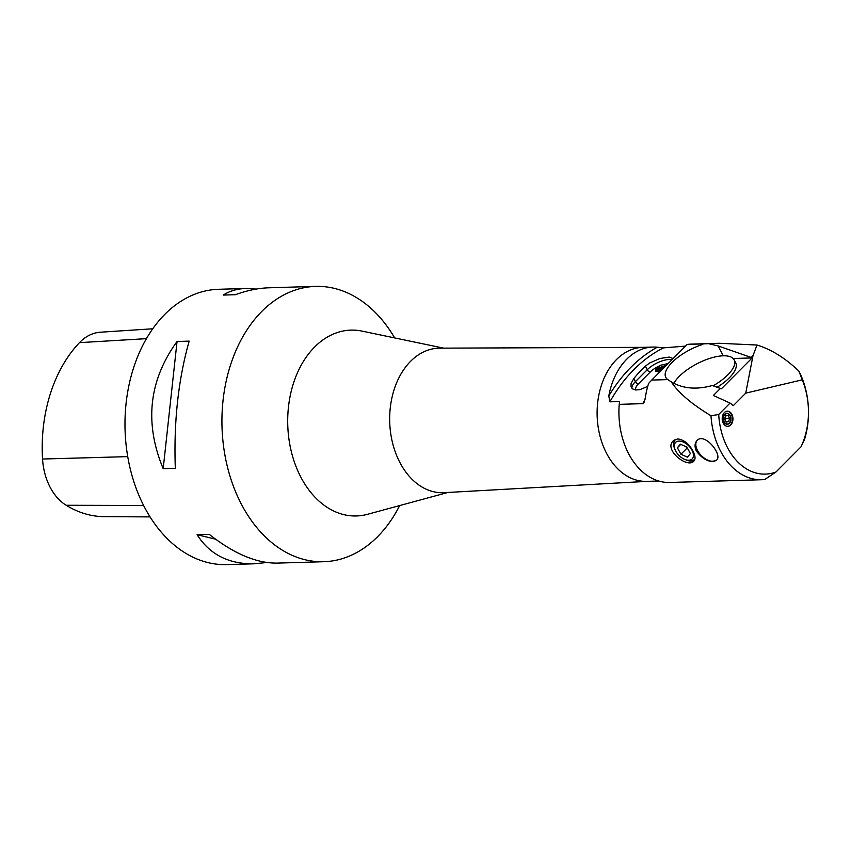 <?xml version="1.0" encoding="UTF-8"?>
<svg xmlns="http://www.w3.org/2000/svg" width="851" height="851" viewBox="0 0 851 851"><rect width="100%" height="100%" fill="white"/><g stroke="black" fill="none" stroke-linecap="round" stroke-linejoin="round"><path stroke-width="1.28" d="M719.329 343.283L691.14 344.123A68.825 48.837 -91.7 0 0 687.395 344.442L719.329 343.283L757.018 345.027C771.357 349.431 785.303 358.122 798.866 371.089A68.825 48.837 -91.7 0 1 804.482 439.573L800.993 446.86A63.314 44.922 88.3 0 0 802.248 379.833L745.731 393.151L733.349 405.597L730.062 403.076L718.712 414.48A63.314 44.922 88.3 0 0 775.995 471.986L800.993 446.86M775.995 471.986L764.751 479.507A68.825 48.837 -91.7 0 1 761.688 479.73A68.825 48.837 -91.7 0 1 710.979 415.756C691.586 404.012 678.385 392.747 671.396 381.971L667.801 379.599L651.706 380.078L648.632 383.407A68.825 48.837 -91.7 0 0 645.303 397.917L644.005 402.48L642.718 403.651A172.157 122.15 -91.7 0 1 645.015 399.523M256.225 289.074L245.886 288.468L218.633 289.287A137.724 97.727 88.3 0 0 164.849 314.306A137.724 97.727 88.3 0 0 130.501 469.869A137.724 97.727 88.3 0 0 226.845 564.607L254.087 563.798L266.852 562.511M399.672 505.568A137.724 97.727 -91.7 0 1 377.578 536.694A137.724 97.727 -91.7 0 1 323.795 561.713A137.724 97.727 -91.7 0 1 227.451 466.976A137.724 97.727 -91.7 0 1 261.8 311.423A137.724 97.727 -91.7 0 1 315.583 286.393A137.724 97.727 -91.7 0 1 394.673 337.921M323.795 561.713L277.203 563.107C256.576 563.362 233.919 553.767 209.24 534.332L197.113 534.694C209.686 554.49 228.674 564.192 254.087 563.798M175.317 468.327C173.657 422.011 178.274 379.61 189.177 341.123L177.051 341.485C148.84 380.482 144.223 422.894 163.19 468.688L175.317 468.327M245.886 288.468C237.312 288.744 229.749 290.946 223.217 295.074L235.344 294.712C247.056 290.436 258.268 288.127 268.99 287.787L315.583 286.393M152.744 328.784L100.312 332.22A54.379 38.582 88.3 0 0 79.473 342.645A133.575 94.78 88.3 0 0 42.55 459.029A54.379 38.582 88.3 0 0 66.165 505.271A133.575 94.78 88.3 0 0 104.216 516.642L150.074 516.908M197.113 534.694L215.611 539.215M177.051 341.485L163.19 468.688M696.469 451.221C703.575 460.21 710.298 463.167 716.616 460.072C722.956 454.913 704.468 431.882 697.012 440.573C694.607 443.222 694.427 446.775 696.469 451.221M697.182 440.403A13.829 8.085 -135.1 0 0 697.416 450.275A13.829 8.085 -135.1 0 0 716.765 459.912M693.108 451.328C689.097 443.871 683.97 439.733 677.726 438.925L673.343 440.754C663.259 449.615 687.512 468.763 693.842 461.157C695.639 459.104 695.395 455.828 693.108 451.328M657.291 347.208A67.038 47.571 88.3 0 0 652.877 347.059A67.038 47.571 88.3 0 0 626.698 359.239A67.038 47.571 88.3 0 0 608.805 395.949A174.902 124.108 -91.7 0 1 657.291 347.208L663.525 347.868A172.157 122.15 88.3 0 0 609.859 401.821L619.549 401.534L619.241 404.353L642.718 403.651M619.241 404.353A68.825 48.837 88.3 0 0 669.833 482.474L761.688 479.73M685.491 346.112L663.525 347.868M745.731 393.151L753.007 355.633L751.199 357.463L718.201 345.953L709.308 343.857M673.843 383.407A34.434 13.531 152.8 0 1 679.311 376.323A34.434 13.531 152.8 0 1 711.032 358.005A34.434 13.531 152.8 0 1 734.179 359.867L735.7 362.803A34.434 13.531 152.8 0 1 729.318 377.823A34.434 13.531 152.8 0 1 717.212 387.216M671.396 381.971C682.991 388.705 696.629 389.886 712.319 385.514L721.382 388.811L752.114 357.931L751.199 357.463M702.852 344.357A34.434 13.531 -27.2 0 0 665.769 377.387A34.434 13.531 -27.2 0 0 667.801 379.599M658.717 481.017L646.686 481.368A67.038 47.571 -91.7 0 1 599.795 435.255A67.038 47.571 -91.7 0 1 616.518 359.537A67.038 47.571 -91.7 0 1 642.696 347.357L652.877 347.059M609.859 401.821L608.805 395.949M724.392 412.575A7.574 5.372 88.3 0 0 722.499 421.128A7.574 5.372 88.3 0 0 727.796 426.34A7.574 5.372 88.3 0 0 730.754 424.968A7.574 5.372 88.3 0 0 732.647 416.405A7.574 5.372 88.3 0 0 727.35 411.193A7.574 5.372 88.3 0 0 724.392 412.575M718.712 414.48L710.979 415.756M798.866 371.089L802.248 379.833M647.122 481.358L444.084 492.665A72.303 51.305 -91.7 0 1 392.726 443.605A72.303 51.305 -91.7 0 1 410.597 361.303A72.303 51.305 -91.7 0 1 439.776 348.155L643.133 347.346M447.945 492.452L367.494 514.312A92.961 65.963 -91.7 0 1 293.489 459.349A92.961 65.963 -91.7 0 1 314.615 347.017A92.961 65.963 -91.7 0 1 362.026 331.113L443.637 348.133M753.007 355.633L757.018 345.027M720.467 388.354L713.372 395.481L730.062 403.076M674.322 439.956A14.456 8.457 -135.1 0 0 674.832 449.02M685.576 459.7A14.456 8.457 -135.1 0 0 694.512 460.242M752.114 357.931L733.179 358.494M647.717 386.418L639.867 389.662L635.697 389.981L632.655 388.928L631.038 386.673L631.08 383.482L633.814 378.525A172.157 122.15 -91.7 0 1 645.388 366.175L649.441 363.1L659.887 358.505L669.28 357.08L673.12 358.548M686.757 344.836L651.706 380.078M727.552 426.34A7.574 5.372 88.3 0 0 730.275 424.979A7.574 5.372 88.3 0 0 732.2 416.586A7.574 5.372 88.3 0 0 727.105 411.214M729.403 423.287A5.51 3.904 88.3 0 0 730.775 417.064A5.51 3.904 88.3 0 0 726.924 413.278A5.51 3.904 88.3 0 0 723.18 418.905A5.51 3.904 88.3 0 0 727.254 424.287A5.51 3.904 88.3 0 0 729.403 423.287M729.233 423.075A5.51 3.904 -91.7 0 1 729.116 423.202A5.51 3.904 -91.7 0 1 729.02 423.298A5.51 3.904 -91.7 0 1 727.062 424.287M726.733 413.288A5.51 3.904 -91.7 0 1 728.158 413.724A5.51 3.904 -91.7 0 1 728.85 414.246A5.51 3.904 -91.7 0 1 728.977 414.373M665.248 366.462A5.51 1.798 -22 0 0 659.897 368.483A5.51 1.798 -22 0 0 657.727 371.079A5.51 1.798 -22 0 0 660.121 371.61M660.27 371.462A5.191 1.691 158 0 1 659.823 371.504A5.191 1.691 158 0 1 657.983 370.61L657.887 371.185A5.51 1.798 -22 0 0 657.876 371.291M668.333 363.356A14.456 5.68 -27.2 0 0 666.982 363.505L666.737 363.505M668.056 363.632L661.45 365.015A14.456 5.68 -27.2 0 0 650.324 371.951A2.755 1.606 44.9 0 1 647.228 369.76L645.388 366.175M659.685 372.047L655.578 371.281C655.323 369.345 657.28 367.249 661.45 365.015M666.205 365.494A7.574 2.468 -22 0 0 655.749 371.579M664.195 367.515L661.589 368.302L659.525 370.015L661.099 370.621M661.589 368.302L662.121 369.611M657.983 370.61A5.191 1.691 158 0 1 665.099 366.611M687.321 447.924A6.882 4.032 44.9 0 1 686.225 446.786M680.928 454.264L687.438 457.157L690.395 453.551L686.842 447.062L680.332 444.169L677.375 447.775L680.928 454.264L686.831 448.328L685.917 446.647M677.375 447.775L680.768 444.36M687.768 448.743L686.831 448.328M683.385 442.084A11.701 6.851 -135.1 0 0 674.652 448.434A11.701 6.851 -135.1 0 0 686.151 459.88A11.701 6.851 -135.1 0 0 693.384 454.094A11.701 6.851 -135.1 0 0 683.385 442.084M675.992 439.19A13.776 8.053 -135.1 0 0 675.3 439.754A13.776 8.053 -135.1 0 0 674.205 446.86L674.652 448.434M686.151 459.88L687.736 460.317A13.776 8.053 -135.1 0 0 694.831 459.189A13.776 8.053 -135.1 0 0 694.916 459.104L694.831 459.189M729.605 418.352L728.03 415.49L725.52 415.926L724.573 419.213L726.148 422.075L728.658 421.639L729.605 418.352L725.722 418.469L725.116 417.352M728.658 421.639L725.946 421.724M725.19 420.33L725.722 418.469M728.467 414.001A5.191 3.691 -91.7 0 1 729.105 414.49A5.191 3.691 -91.7 0 1 729.36 422.947A5.191 3.691 -91.7 0 1 723.435 419.405A5.191 3.691 -91.7 0 1 728.467 414.001M734.179 359.867A34.434 13.531 152.8 0 1 713.149 385.79M66.165 505.271L143.617 505.494M42.55 459.029L127.735 456.625M79.473 342.645L146.425 338.655M718.201 345.953L723.254 355.803M633.814 378.525L635.41 381.642L647.228 369.76A17.211 6.765 152.8 0 1 671.939 359.728M631.953 388.311A17.211 6.765 152.8 0 1 635.41 381.642A2.755 1.606 44.9 0 0 638.505 383.833A14.456 5.68 -27.2 0 0 635.761 389.981M650.324 371.951L638.505 383.833"/></g></svg>
